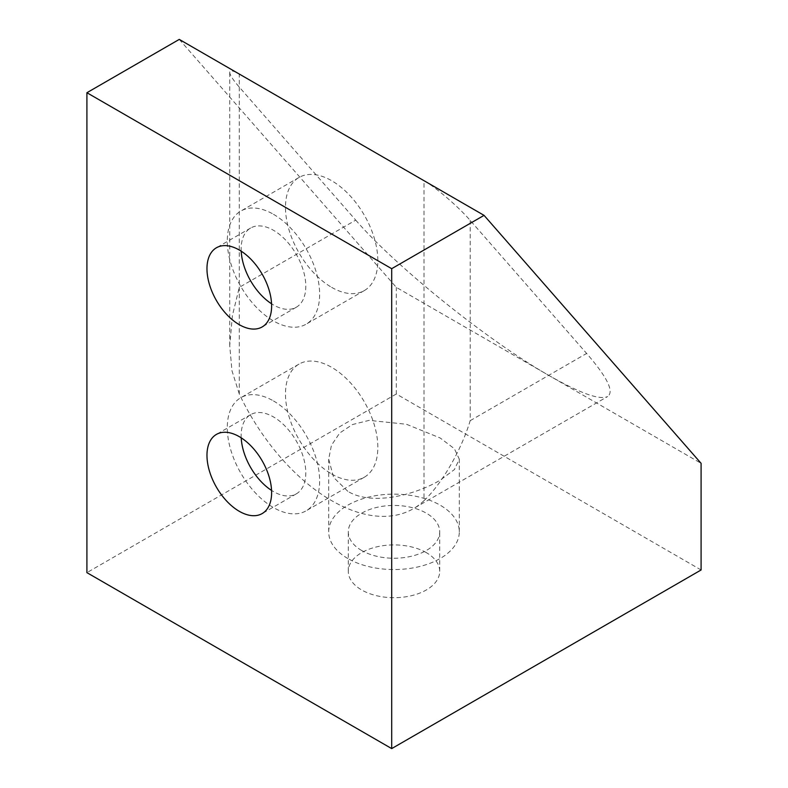 <?xml version="1.0" encoding="UTF-8"?>
<svg xmlns="http://www.w3.org/2000/svg" width="788" height="788" viewBox="0 0 788 788"><rect width="100%" height="100%" fill="white"/><g stroke="black" fill="none" stroke-linecap="round" stroke-linejoin="round"><path stroke-width="0.59" stroke-dasharray="3.94 2.96" d="M273.475 400.934A65.305 37.706 60 0 1 316.136 458.478A65.305 37.706 60 0 1 306.128 510.811A65.305 37.706 60 0 1 273.475 507.58A65.305 37.706 60 0 1 230.805 450.027A65.305 37.706 60 0 1 240.823 397.694A65.305 37.706 60 0 1 273.475 400.934M331.659 473.982A65.305 37.706 -120 0 0 364.312 477.223A65.305 37.706 -120 0 0 374.32 424.89A65.305 37.706 -120 0 0 331.659 367.336A65.305 37.706 -120 0 0 299.007 364.105A65.305 37.706 -120 0 0 288.989 416.438A65.305 37.706 -120 0 0 331.659 473.982M241.207 437.823A45.714 26.398 60 0 1 250.614 414.665A45.714 26.398 60 0 1 273.475 416.931A45.714 26.398 60 0 1 303.341 457.217A45.714 26.398 60 0 1 296.327 493.849A45.714 26.398 60 0 1 273.475 491.584A45.714 26.398 60 0 1 271.565 490.422M273.475 214.297A65.305 37.706 60 0 1 316.136 271.85A65.305 37.706 60 0 1 306.128 324.183A65.305 37.706 60 0 1 273.475 320.943A65.305 37.706 60 0 1 230.805 263.399A65.305 37.706 60 0 1 240.823 211.066A65.305 37.706 60 0 1 273.475 214.297M331.659 287.354A65.305 37.706 -120 0 0 364.312 290.585A65.305 37.706 -120 0 0 374.32 238.252A65.305 37.706 -120 0 0 331.659 180.708A65.305 37.706 -120 0 0 299.007 177.467A65.305 37.706 -120 0 0 288.989 229.8A65.305 37.706 -120 0 0 331.659 287.354M241.207 251.185A45.714 26.398 60 0 1 250.614 228.037A45.714 26.398 60 0 1 273.475 230.293A45.714 26.398 60 0 1 303.341 270.579A45.714 26.398 60 0 1 296.327 307.212A45.714 26.398 60 0 1 273.475 304.946A45.714 26.398 60 0 1 271.565 303.784M347.823 491.318L333.61 477.42L328.695 459.207L331.433 445.309L339.736 432.986L352.482 424.535L369.109 420.368L406.441 424.259L440.177 437.99L454.39 448.717L459.305 459.207L454.39 469.589L440.177 480.188C415.769 494.677 372.291 506.359 347.823 491.318M347.823 558.505A65.305 37.706 180 0 1 328.695 531.841A65.305 37.706 180 0 1 369.011 497.011A65.305 37.706 180 0 1 440.177 505.177A65.305 37.706 180 0 1 459.305 531.841A65.305 37.706 180 0 1 418.989 566.68A65.305 37.706 180 0 1 347.823 558.505M361.672 550.507A45.714 26.398 180 0 1 348.286 531.841A45.714 26.398 180 0 1 376.506 507.462A45.714 26.398 180 0 1 426.328 513.175A45.714 26.398 180 0 1 439.714 531.841A45.714 26.398 180 0 1 411.494 556.23A45.714 26.398 180 0 1 361.672 550.507M426.328 552.634A45.714 26.398 0 0 0 376.506 546.921A45.714 26.398 0 0 0 348.286 571.3A45.714 26.398 0 0 0 361.672 589.966A45.714 26.398 0 0 0 411.494 595.689A45.714 26.398 0 0 0 439.714 571.3A45.714 26.398 0 0 0 426.328 552.634M239.296 394L231.958 370.705L229.732 345.636L232.411 315.535L239.296 287.354L355.733 220.128L239.296 87.104C233.071 79.933 229.879 75.018 229.732 72.358C229.879 69.955 233.071 70.516 239.296 74.062L239.296 394A163.264 94.264 60 0 0 413.296 508.733L607.627 396.531C599.668 400.294 580.027 393.232 548.704 375.334C487.861 340.702 395.881 266.718 355.733 220.128M470.2 220.413L470.2 420.664C460.32 453.327 439.615 486.226 424.013 500.646L424.013 180.708C436.099 187.534 458.114 206.466 470.2 220.413L586.636 353.438C607.381 377.432 614.384 391.794 607.627 396.531M424.013 500.646A163.264 94.264 60 0 1 413.296 508.733M179.27 39.4L396.305 287.354L701.093 463.324M701.093 569.97L396.305 394L396.305 287.354M396.305 394L86.907 572.64M470.2 420.664L586.636 353.438M239.296 87.104L239.296 287.354M364.312 477.223L306.128 510.811M296.327 493.849L262.158 513.579M364.312 290.585L306.128 324.183M296.327 307.212L262.158 326.941M328.695 531.841L328.695 459.207M348.286 571.3L348.286 531.841M229.732 345.636L229.732 72.358M439.714 571.3L439.714 531.841M459.305 531.841L459.305 459.207M250.614 228.037L216.444 247.757M299.007 177.467L240.823 211.066M250.614 414.665L216.444 434.395M299.007 364.105L240.823 397.694"/><path stroke-width="1.18" d="M239.296 436.66A45.714 26.398 60 0 1 269.161 476.947A45.714 26.398 60 0 1 262.158 513.579A45.714 26.398 60 0 1 239.296 511.314A45.714 26.398 60 0 1 209.431 471.027A45.714 26.398 60 0 1 216.444 434.395A45.714 26.398 60 0 1 239.296 436.66M239.296 250.023A45.714 26.398 60 0 1 269.161 290.309A45.714 26.398 60 0 1 262.158 326.941A45.714 26.398 60 0 1 239.296 324.676A45.714 26.398 60 0 1 209.431 284.399A45.714 26.398 60 0 1 216.444 247.757A45.714 26.398 60 0 1 239.296 250.023M484.049 215.36L179.27 39.4L86.907 92.718L391.695 268.688L484.049 215.36L701.093 463.324L701.093 569.97L391.695 748.6L391.695 268.688M271.565 303.784A45.714 26.398 60 0 1 241.207 251.185M271.565 490.422A45.714 26.398 60 0 1 241.207 437.823M391.695 748.6L86.907 572.64L86.907 92.718"/></g></svg>
